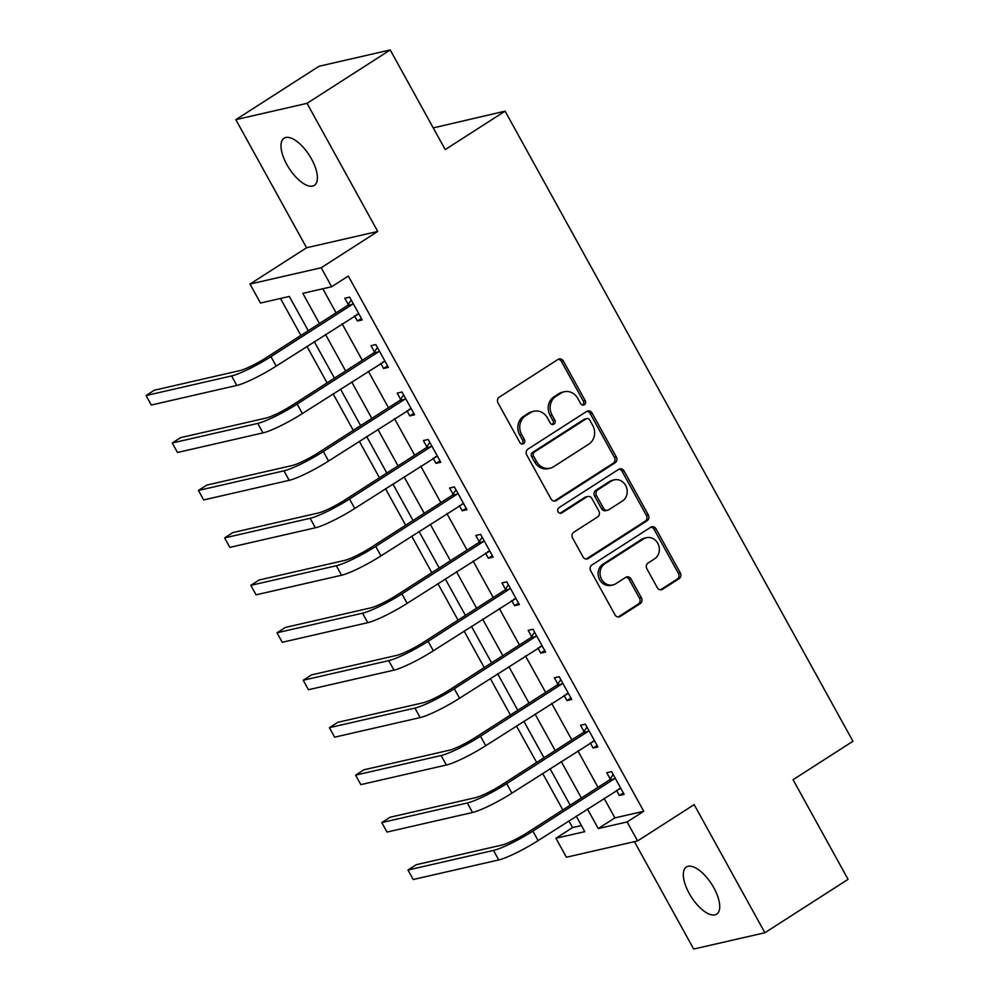<?xml version="1.0" encoding="UTF-8"?>
<svg xmlns="http://www.w3.org/2000/svg" width="999" height="999" viewBox="0 0 999 999"><rect width="100%" height="100%" fill="white"/><g stroke="black" fill="none" stroke-linecap="round" stroke-linejoin="round"><path stroke-width="1.5" d="M584.378 404.707A3.009 2.685 77.1 0 0 585.227 400.636L563.374 361.051A4.296 3.834 77.1 0 0 558.041 359.415L499.263 397.152A4.296 3.834 77.1 0 0 498.051 402.972L519.905 442.557A3.009 2.685 77.1 0 0 524.475 439.622L521.64 434.503A13.749 12.275 77.1 0 1 525.511 415.871L530.419 412.724A13.749 12.275 77.1 0 1 533.928 411.251A13.749 12.275 77.1 0 1 547.452 417.944L550.274 423.064A3.009 2.685 77.1 0 0 554.845 420.129L552.022 415.01A13.749 12.275 77.1 0 1 555.894 396.378L560.789 393.231A13.749 12.275 77.1 0 1 564.298 391.745A13.749 12.275 77.1 0 1 577.822 398.451L580.644 403.571A3.009 2.685 77.1 0 0 584.378 404.707M582.604 405.045A3.009 2.685 77.1 0 0 583.304 401.074L561.45 361.488A4.296 3.834 77.1 0 0 558.216 359.315M521.853 444.043A3.009 2.685 77.1 0 0 522.552 440.059L519.717 434.94L521.64 434.503M552.222 424.538A3.009 2.685 77.1 0 0 552.922 420.567L550.099 415.447L552.022 415.01M713.835 887.774A28.022 12.025 -122.7 0 0 686.388 867.02A28.022 12.025 -122.7 0 0 689.21 893.418A28.022 12.025 -122.7 0 0 716.658 914.172A28.022 12.025 -122.7 0 0 713.835 887.774M311.513 158.966A28.022 12.025 -122.7 0 0 284.066 138.212A28.022 12.025 -122.7 0 0 286.888 164.61A28.022 12.025 -122.7 0 0 314.335 185.364A28.022 12.025 -122.7 0 0 311.513 158.966M657.267 587.637A4.296 3.834 77.1 0 0 662.599 589.273L679.083 578.683A4.296 3.834 77.1 0 0 680.294 572.864L656.031 528.896A4.296 3.834 77.1 0 0 650.699 527.272L591.92 564.997A4.296 3.834 77.1 0 0 590.709 570.816L614.972 614.785A4.296 3.834 77.1 0 0 620.304 616.42L640.222 603.633A4.296 3.834 77.1 0 0 641.433 597.814L631.043 578.995A4.296 3.834 77.1 0 0 625.724 577.36L615.846 583.703A11.489 10.265 77.1 0 1 612.911 584.939A11.489 10.265 77.1 0 1 600.861 577.734A11.489 10.265 77.1 0 1 604.845 563.773L643.543 538.936A11.489 10.265 77.1 0 1 646.478 537.699A11.489 10.265 77.1 0 1 658.528 544.905A11.489 10.265 77.1 0 1 654.545 558.866L648.089 562.999A4.296 3.834 77.1 0 0 646.89 568.831L657.267 587.637M604.07 798.276L614.897 817.881L643.756 811.275L627.11 821.952L637.599 840.933L566.408 857.242L555.931 838.261L584.79 831.655L576.223 816.133M390.209 49.95L307.03 103.334L235.839 119.655L319.031 66.259L390.209 49.95L445.217 149.588L505.107 111.151L852.946 741.27L793.056 779.707L848.064 879.345L764.884 932.741L694.155 804.62L637.599 840.933M235.839 119.655L306.568 247.764L377.747 231.443L307.03 103.334M377.747 231.443L321.178 267.757L331.656 286.738L302.797 293.344L319.455 323.514M643.756 811.275L348.301 276.049L331.656 286.738M615.122 462.812A4.296 3.834 77.1 0 0 616.333 456.993L592.057 413.024A4.296 3.834 77.1 0 0 586.738 411.388L527.947 449.125A4.296 3.834 77.1 0 0 526.735 454.945L551.011 498.913A4.296 3.834 77.1 0 0 556.331 500.536L615.122 462.812L613.199 463.249A4.296 3.834 77.1 0 0 614.41 457.43L590.134 413.461A4.296 3.834 77.1 0 0 586.9 411.288M624.05 470.966L648.314 514.922A4.296 3.834 77.1 0 1 647.102 520.754L588.311 558.478A4.296 3.834 77.1 0 1 582.991 556.855L572.602 538.036A4.296 3.834 77.1 0 1 573.813 532.217L597.664 516.908A4.296 3.834 77.1 0 0 598.863 511.088L591.982 498.601A4.296 3.834 77.1 0 0 586.65 496.978L561.838 512.912A3.009 2.685 77.1 0 1 558.953 507.692L618.718 469.33A4.296 3.834 77.1 0 1 624.05 470.966L622.115 471.403L646.39 515.372L648.314 514.922M634.415 841.658L693.693 949.05L764.884 932.741M322.802 288.761L336.089 312.837M342.133 323.788L362.287 360.277M368.331 371.241L388.474 407.729M394.518 418.681L414.672 455.182M420.716 466.133L440.859 502.622M446.915 513.586L467.057 550.074M473.101 561.026L493.244 597.527M499.3 608.478L519.443 644.967M525.486 655.931L545.629 692.419M551.685 703.371L571.828 739.872M577.872 750.823L598.014 787.312M354.545 315.834L357.405 321.004L362.212 319.905L349.638 297.128L344.83 298.226L348.239 304.42M380.731 363.274L383.591 368.456L388.399 367.357L375.824 344.58L371.016 345.679L374.438 351.873M406.93 410.726L409.79 415.896L414.597 414.797L402.023 392.02L397.215 393.131L400.624 399.325M433.116 458.179L435.976 463.349L440.784 462.25L428.209 439.473L423.401 440.571L426.823 446.765M459.315 505.619L462.175 510.801L466.983 509.702L454.408 486.925L449.6 488.024L453.022 494.218M485.502 553.071L488.361 558.241L493.169 557.142L480.594 534.365L475.786 535.476L479.208 541.67M511.7 600.524L514.56 605.694L519.368 604.595L506.793 581.818L501.985 582.917L505.407 589.11M537.887 647.964L540.746 653.146L545.554 652.047L532.991 629.27L528.171 630.369L531.593 636.563M564.085 695.416L566.945 700.586L571.753 699.487L559.178 676.71L554.37 677.821L557.792 684.015M590.272 742.869L593.131 748.039L597.939 746.94L585.377 724.163L580.556 725.262L583.978 731.455M616.47 790.309L619.33 795.491L624.138 794.392L611.563 771.615L606.755 772.714L610.177 778.908M280.482 298.464L300.886 335.427M306.93 346.378L327.073 382.879M333.129 393.831L353.271 430.332M359.315 441.283L379.458 477.772M385.514 488.723L405.656 525.224M411.7 536.176L431.843 572.677M437.899 583.628L458.042 620.117M464.085 631.068L484.228 667.569M490.284 678.521L510.427 715.022M516.471 725.973L536.625 762.462M542.669 773.413L562.812 809.914M568.856 820.866L572.564 827.584L581.43 825.561M505.107 111.151L433.241 127.909M572.564 827.584L555.931 838.261M308.254 330.706L289.335 296.428L260.477 303.047L250 284.066L321.178 267.757M306.568 247.764L250 284.066M587.424 808.953L598.264 828.558L627.11 821.952M325.499 334.465L345.642 370.954M351.698 381.918L371.84 418.406M377.884 429.358L398.027 465.859M404.083 476.81L424.225 513.299M430.269 524.263L450.424 560.751M456.468 571.703L476.61 608.204M482.654 619.155L502.809 655.644M508.853 666.608L528.995 703.096M535.039 714.048L555.194 750.549M561.238 761.5L581.381 797.989M570.179 805.182L550.037 768.693M543.993 757.741L523.838 721.241M517.794 710.289L497.652 673.788M491.608 662.837L471.453 626.348M465.409 615.396L445.267 578.896M439.21 567.944L419.068 531.443M413.024 520.491L392.882 484.003M386.825 473.051L366.683 436.551M360.639 425.599L340.497 389.098M334.44 378.146L314.298 341.658M614.897 817.881L598.264 828.558M357.405 321.004L361.401 318.444M383.591 368.456L387.587 365.884M409.79 415.896L413.786 413.336M435.976 463.349L439.972 460.789M462.175 510.801L466.171 508.229M488.361 558.241L492.37 555.681M514.56 605.694L518.556 603.134M540.746 653.146L544.755 650.574M566.945 700.586L570.941 698.026M593.131 748.039L597.14 745.479M619.33 795.491L623.326 792.919M564.298 391.745L562.375 392.195A13.749 12.275 77.1 0 0 558.866 393.668L560.789 393.231M550.099 415.447A13.749 12.275 77.1 0 1 553.97 396.815L558.866 393.668M533.928 411.251L532.005 411.688A13.749 12.275 77.1 0 0 528.496 413.161L530.419 412.724M519.717 434.94A13.749 12.275 77.1 0 1 523.588 416.308L528.496 413.161M554.245 501.086A4.296 3.834 77.1 0 0 554.408 500.986L613.199 463.249M589.747 420.055A3.009 2.685 77.1 0 0 586.026 418.918L534.428 452.035A3.009 2.685 77.1 0 0 533.578 456.106L536.563 461.513A13.749 12.275 77.1 0 0 550.074 468.206A13.749 12.275 77.1 0 0 553.596 466.733L588.861 444.093A13.749 12.275 77.1 0 0 592.732 425.462L589.747 420.055M586.788 418.593L584.865 419.031A3.009 2.685 77.1 0 0 584.103 419.355L586.026 418.918M550.074 468.206L548.151 468.643A13.749 12.275 77.1 0 1 534.64 461.95L531.655 456.555A3.009 2.685 77.1 0 1 532.492 452.472L584.103 419.355M586.226 559.015A4.296 3.834 77.1 0 0 586.388 558.916L645.179 521.191A4.296 3.834 77.1 0 0 646.39 515.372M587.749 496.515L585.826 496.953A4.296 3.834 77.1 0 0 584.727 497.415L560.064 513.249M622.402 501.036A11.489 10.265 77.1 0 0 626.373 487.062A11.489 10.265 77.1 0 0 614.323 479.857A11.489 10.265 77.1 0 0 611.4 481.093L597.764 489.847A4.296 3.834 77.1 0 0 596.553 495.666L603.446 508.154A4.296 3.834 77.1 0 0 608.766 509.777L622.402 501.036M614.323 479.857L612.399 480.307A11.489 10.265 77.1 0 0 609.465 481.543L611.4 481.093M607.667 510.239L605.744 510.689A4.296 3.834 77.1 0 1 601.51 508.591L594.63 496.116A4.296 3.834 77.1 0 1 595.841 490.284L609.465 481.543M622.115 471.403A4.296 3.834 77.1 0 0 618.893 469.23M646.478 537.699L644.555 538.136A11.489 10.265 77.1 0 0 641.62 539.373L643.543 538.936M612.911 584.939L610.988 585.377A11.489 10.265 77.1 0 1 598.938 578.171A11.489 10.265 77.1 0 1 602.909 564.21L641.62 539.373M618.206 616.957A4.296 3.834 77.1 0 0 618.381 616.858L638.299 604.07A4.296 3.834 77.1 0 0 639.51 598.251L629.12 579.432A4.296 3.834 77.1 0 0 625.886 577.26M660.501 589.81A4.296 3.834 77.1 0 0 660.676 589.71L677.16 579.133A4.296 3.834 77.1 0 0 678.371 573.301L654.108 529.345A4.296 3.834 77.1 0 0 650.873 527.172M353.059 303.321L352.322 304.395L347.515 305.507L266.146 357.729A21.891 3.022 151.1 0 1 239.885 370.604L154.37 390.209L146.054 395.554L231.568 375.949A32.83 4.52 -28.9 0 0 270.954 356.631L352.322 304.395M146.054 395.554L151.286 405.032L236.8 385.439A32.83 4.52 -28.9 0 0 276.186 366.109L358.791 313.711M347.515 305.507L351.223 300.012M359.003 314.086L356.743 314.41M379.245 350.774L378.521 351.848L373.713 352.947L292.332 405.182A21.891 3.022 151.1 0 1 266.071 418.057L180.557 437.662L172.24 442.994L257.754 423.401A32.83 4.52 -28.9 0 0 297.14 404.071L378.521 351.848M172.24 442.994L177.485 452.485L262.999 432.892A32.83 4.52 -28.9 0 0 302.385 413.561L384.977 361.163M373.713 352.947L377.422 347.465M385.189 361.538L382.929 361.863M405.444 398.214L404.707 399.3L399.9 400.399L318.531 452.622A21.891 3.022 151.1 0 1 292.27 465.509L206.756 485.102L198.439 490.447L283.953 470.841A32.83 4.52 -28.9 0 0 323.339 451.523L404.707 399.3M198.439 490.447L203.671 499.937L289.186 480.332A32.83 4.52 -28.9 0 0 328.571 461.014L411.176 408.603M399.9 400.399L403.608 394.905M411.388 408.991L409.128 409.315M431.63 445.666L430.906 446.74L426.098 447.852L344.717 500.074A21.891 3.022 151.1 0 1 318.469 512.949L232.942 532.554L224.625 537.899L310.14 518.294A32.83 4.52 -28.9 0 0 349.525 498.976L430.906 446.74M224.625 537.899L229.87 547.377L315.384 527.784A32.83 4.52 -28.9 0 0 354.77 508.454L437.375 456.056M426.098 447.852L429.807 442.357M437.574 456.431L435.327 456.755M457.829 493.119L457.092 494.193L452.285 495.292L370.916 547.527A21.891 3.022 151.1 0 1 344.655 560.402L259.141 580.007L250.824 585.339L336.338 565.746A32.83 4.52 -28.9 0 0 375.724 546.416L457.092 494.193M250.824 585.339L256.056 594.83L341.571 575.237A32.83 4.52 -28.9 0 0 380.956 555.906L463.561 503.508M452.285 495.292L455.994 489.81M463.773 503.883L461.513 504.208M484.016 540.559L483.291 541.645L478.484 542.744L397.103 594.967A21.891 3.022 151.1 0 1 370.854 607.854L285.327 627.447L277.01 632.792L362.525 613.186A32.83 4.52 -28.9 0 0 401.91 593.868L483.291 541.645M277.01 632.792L282.255 642.282L367.769 622.677A32.83 4.52 -28.9 0 0 407.155 603.359L489.76 550.948M478.484 542.744L482.192 537.25M489.96 551.336L487.712 551.66M510.214 588.011L509.478 589.085L504.67 590.197L423.301 642.419A21.891 3.022 151.1 0 1 397.04 655.294L311.526 674.899L303.209 680.244L388.723 660.639A32.83 4.52 -28.9 0 0 428.109 641.321L509.478 589.085M303.209 680.244L308.441 689.722L393.968 670.129A32.83 4.52 -28.9 0 0 433.341 650.799L515.946 598.401M504.67 590.197L508.379 584.702M516.158 598.776L513.898 599.1M536.401 635.464L535.676 636.538L530.869 637.637L449.488 689.872A21.891 3.022 151.1 0 1 423.239 702.747L337.712 722.352L329.395 727.684L414.922 708.091A32.83 4.52 -28.9 0 0 454.295 688.761L535.676 636.538M329.395 727.684L334.64 737.175L420.154 717.582A32.83 4.52 -28.9 0 0 459.54 698.251L542.145 645.854M530.869 637.637L534.577 632.155M542.345 646.228L540.097 646.553M562.599 682.904L561.863 683.99L557.055 685.089L475.686 737.312A21.891 3.022 151.1 0 1 449.425 750.199L363.911 769.792L355.594 775.137L441.108 755.531A32.83 4.52 -28.9 0 0 480.494 736.213L561.863 683.99M355.594 775.137L360.826 784.627L446.353 765.022A32.83 4.52 -28.9 0 0 485.726 745.704L568.331 693.294M557.055 685.089L560.776 679.595M568.543 693.681L566.283 694.005M588.786 730.356L588.061 731.43L583.254 732.542L501.873 784.764A21.891 3.022 151.1 0 1 475.624 797.639L390.109 817.244L381.78 822.589L467.307 802.984A32.83 4.52 -28.9 0 0 506.68 783.666L588.061 731.43M381.78 822.589L387.025 832.067L472.539 812.474A32.83 4.52 -28.9 0 0 511.925 793.144L594.53 740.746M583.254 732.542L586.962 727.047M594.73 741.121L592.482 741.445M614.984 777.809L614.248 778.883L609.44 779.982L528.071 832.217A21.891 3.022 151.1 0 1 501.81 845.092L416.296 864.697L407.979 870.029L493.494 850.436A32.83 4.52 -28.9 0 0 532.879 831.106L614.248 778.883M407.979 870.029L413.211 879.52L498.738 859.927A32.83 4.52 -28.9 0 0 538.124 840.596L620.716 788.199M609.44 779.982L613.161 774.5M620.928 788.573L618.668 788.898M583.304 401.074L585.227 400.636M522.552 440.059L524.475 439.622M552.922 420.567L554.845 420.129M553.97 396.815L555.894 396.378M523.588 416.308L525.511 415.871M561.45 361.488L563.374 361.051M554.408 500.986L556.331 500.536M590.134 413.461L592.057 413.024M614.41 457.43L616.333 456.993M532.492 452.472L534.428 452.035M531.655 456.555L533.578 456.106M534.64 461.95L536.563 461.513M645.179 521.191L647.102 520.754M586.388 558.916L588.311 558.478M584.727 497.415L586.65 496.978M560.227 513.274L561.838 512.912M595.841 490.284L597.764 489.847M594.63 496.116L596.553 495.666M601.51 508.591L603.446 508.154M602.909 564.21L604.845 563.773M629.12 579.432L631.043 578.995M639.51 598.251L641.433 597.814M638.299 604.07L640.222 603.633M618.381 616.858L620.304 616.42M654.108 529.345L656.031 528.896M678.371 573.301L680.294 572.864M677.16 579.133L679.083 578.683M660.676 589.71L662.599 589.273M270.954 356.631L276.186 366.109M231.568 375.949L236.8 385.439M297.14 404.071L302.385 413.561M257.754 423.401L262.999 432.892M323.339 451.523L328.571 461.014M283.953 470.841L289.186 480.332M349.525 498.976L354.77 508.454M310.14 518.294L315.384 527.784M375.724 546.416L380.956 555.906M336.338 565.746L341.571 575.237M401.91 593.868L407.155 603.359M362.525 613.186L367.769 622.677M428.109 641.321L433.341 650.799M388.723 660.639L393.968 670.129M454.295 688.761L459.54 698.251M414.922 708.091L420.154 717.582M480.494 736.213L485.726 745.704M441.108 755.531L446.353 765.022M506.68 783.666L511.925 793.144M467.307 802.984L472.539 812.474M532.879 831.106L538.124 840.596M493.494 850.436L498.738 859.927"/></g></svg>
